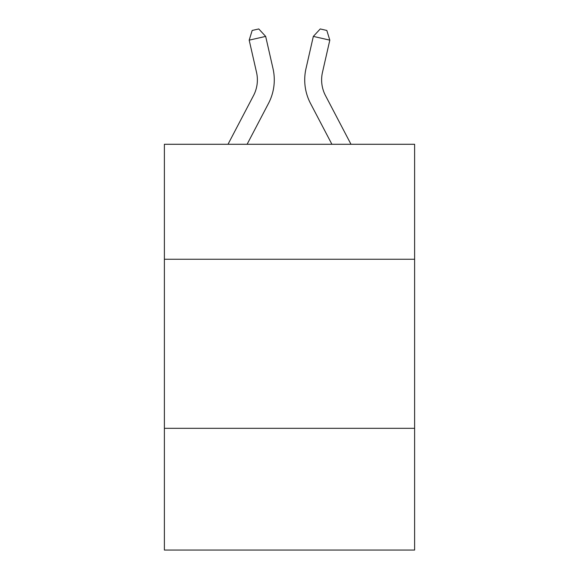 <?xml version="1.0" encoding="UTF-8"?>
<svg xmlns="http://www.w3.org/2000/svg" width="579" height="579" viewBox="0 0 579 579"><rect width="100%" height="100%" fill="white"/><g stroke="black" fill="none" stroke-linecap="round" stroke-linejoin="round"><path stroke-width="0.87" d="M164.385 259.247L414.615 259.247L414.615 144.28L164.385 144.28L164.385 550.05L414.615 550.05L414.615 428.315L164.385 428.315M414.615 428.315L414.615 259.247M228.01 144.28L253.515 95.586A33.814 33.814 0 0 0 256.533 72.382L249.187 40.154L252.176 30.455L258.77 28.95L265.667 36.397L273.013 68.626A50.72 50.72 0 0 1 268.49 103.431L247.095 144.28M350.99 144.28L325.485 95.586A33.814 33.814 0 0 1 322.467 72.382L329.813 40.154L313.333 36.397L305.987 68.626A50.72 50.72 0 0 0 310.51 103.431L331.905 144.28M253.515 95.586A33.814 33.814 0 0 0 256.533 72.382A33.814 33.814 0 0 1 253.515 95.586A33.814 33.814 0 0 0 256.533 72.382M265.667 36.397L273.013 68.626L265.667 36.397L273.013 68.626L265.667 36.397L273.013 68.626L265.667 36.397L273.013 68.626L265.667 36.397L249.187 40.154M313.333 36.397L305.987 68.626L313.333 36.397L305.987 68.626L313.333 36.397L305.987 68.626L313.333 36.397L305.987 68.626L313.333 36.397L320.23 28.95L326.824 30.455L329.813 40.154M325.485 95.586A33.814 33.814 0 0 1 322.467 72.382A33.814 33.814 0 0 0 325.485 95.586A33.814 33.814 0 0 1 322.467 72.382A33.814 33.814 0 0 0 325.485 95.586A33.814 33.814 0 0 1 322.467 72.382A33.814 33.814 0 0 0 325.485 95.586A33.814 33.814 0 0 1 322.467 72.382"/></g></svg>
